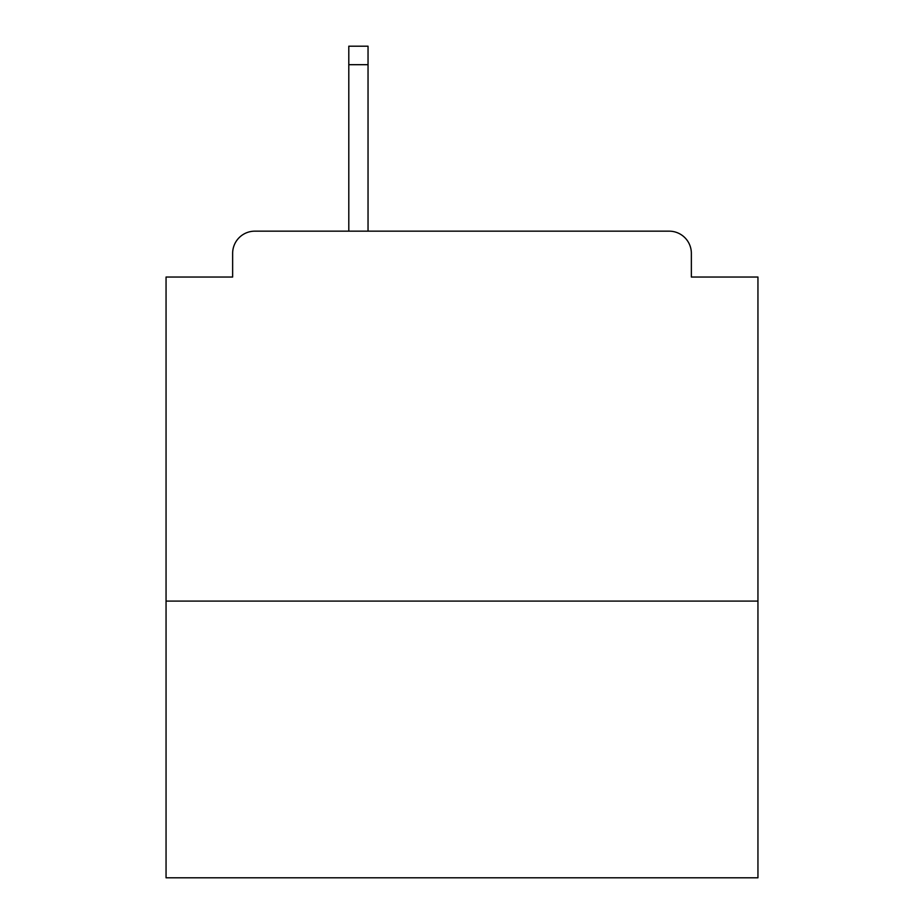 <?xml version="1.0" encoding="UTF-8"?>
<svg xmlns="http://www.w3.org/2000/svg" width="924" height="924" viewBox="0 0 924 924"><rect width="100%" height="100%" fill="white"/><g stroke="black" fill="none" stroke-linecap="round" stroke-linejoin="round"><path stroke-width="1.39" d="M757.946 601.097L757.946 277.038L691.36 277.038L691.36 253.361A22.199 22.199 0 0 0 669.161 231.162L254.839 231.162A22.199 22.199 0 0 0 232.64 253.361L232.64 277.038L166.054 277.038L166.054 877.8L757.946 877.8L757.946 601.097L166.054 601.097M232.64 253.361L232.64 277.038M669.161 231.162L577.419 231.162M346.581 231.162L254.839 231.162M691.36 277.038L691.36 253.361M368.041 64.692L348.798 64.692L348.798 46.2L368.041 46.2L368.041 231.162M348.798 64.692L348.798 231.162"/></g></svg>
